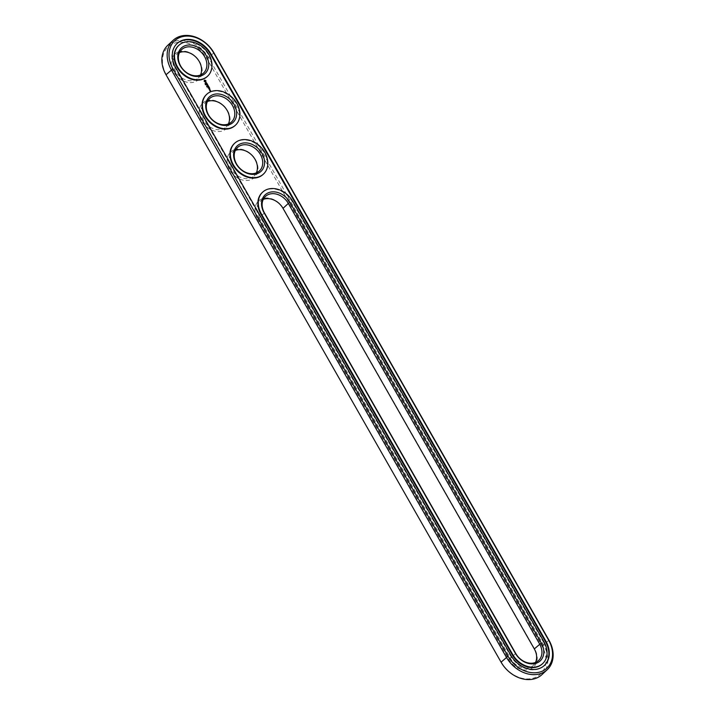 <?xml version="1.0" encoding="UTF-8"?>
<svg xmlns="http://www.w3.org/2000/svg" width="715" height="715" viewBox="0 0 715 715"><rect width="100%" height="100%" fill="white"/><g stroke="black" fill="none" stroke-linecap="round" stroke-linejoin="round"><path stroke-width="0.54" stroke-dasharray="3.58 2.68" d="M541.925 674.638A28.654 22.335 47 0 0 543.686 645.198L208.628 57.772A28.654 22.335 47 0 0 167.766 45.313M501.465 662.358A27.277 21.262 47 0 0 535.034 677.57A27.277 21.262 47 0 0 542.033 646.19L206.975 58.773A27.277 21.262 47 0 0 173.396 43.552A27.277 21.262 47 0 0 166.407 74.932L501.072 662.17M257.498 218.87L508.794 659.436A17.419 13.576 47 0 0 530.235 669.151A17.419 13.576 47 0 0 534.704 649.113L283.408 208.548A17.419 13.576 47 0 0 261.967 198.824A17.419 13.576 47 0 0 257.498 218.87L259.152 217.869L510.447 658.435A16.052 12.504 47 0 0 533.327 665.415A16.052 12.504 47 0 0 535.508 662.439M234.046 149.873A17.419 13.576 47 0 0 229.578 169.92A17.419 13.576 47 0 0 251.019 179.635A17.419 13.576 47 0 0 255.487 159.597A17.419 13.576 47 0 0 234.046 149.873M206.126 100.922A17.419 13.576 47 0 0 201.657 120.969A17.419 13.576 47 0 0 223.098 130.684A17.419 13.576 47 0 0 227.567 110.646A17.419 13.576 47 0 0 206.126 100.922M178.205 51.972A17.419 13.576 47 0 0 173.736 72.018A17.419 13.576 47 0 0 195.177 81.733A17.419 13.576 47 0 0 199.646 61.696A17.419 13.576 47 0 0 178.205 51.972M263.254 199.414A16.052 12.504 47 0 0 260.135 201.389A16.052 12.504 47 0 0 259.152 217.869L264.452 212.927M235.333 150.463A16.052 12.504 47 0 0 232.214 152.438A16.052 12.504 47 0 0 234.019 172.699A16.052 12.504 47 0 0 254.111 175.899A16.052 12.504 47 0 0 256.292 172.923M207.413 101.512A16.052 12.504 47 0 0 204.293 103.487A16.052 12.504 47 0 0 206.099 123.749A16.052 12.504 47 0 0 226.19 126.948A16.052 12.504 47 0 0 228.371 123.972M179.492 52.561A16.052 12.504 47 0 0 176.373 54.537A16.052 12.504 47 0 0 178.178 74.798A16.052 12.504 47 0 0 198.27 77.998A16.052 12.504 47 0 0 200.45 75.021M510.751 655.146L510.331 655.53A23.613 18.402 47 0 0 543.999 665.799A23.613 18.402 47 0 0 544.213 665.602M176.936 43.66A23.613 18.402 47 0 0 176.721 43.856A23.613 18.402 47 0 0 175.273 68.113L510.331 655.53M542.488 663.761A21.093 16.436 47 0 0 543.57 642.293L543.99 641.9M543.57 642.293L292.283 201.728A21.093 16.436 47 0 0 262.423 192.362M178.652 45.51A21.093 16.436 -133 0 1 182.557 43.106A21.093 16.436 -133 0 1 206.724 52.141A21.093 16.436 -133 0 1 207.43 76.344M206.572 94.46A21.093 16.436 -133 0 1 210.478 92.056A21.093 16.436 -133 0 1 234.645 101.101A21.093 16.436 -133 0 1 235.351 125.295M234.502 143.411A21.093 16.436 -133 0 1 238.399 141.007A21.093 16.436 -133 0 1 262.566 150.052A21.093 16.436 -133 0 1 263.272 174.246M206.063 84.862L205.446 84.701M207.037 86.622L206.555 86.864M207.645 87.632L207.162 87.882M204.15 80.438L204.383 81.885L205.893 81.921M209.978 90.93L210.433 90.805M209.692 90.537L209.79 90.984M209.227 89.303L209.298 89.831M209.432 90.054L210.112 90.17M205.974 82.583L206.027 83.387M205.571 82.86L205.714 83.315M206.126 83.298L206.135 82.663M205.634 83.387L206.17 83.476M206.063 84.156L207.189 84.218L207.01 83.798M207.743 84.969L207.368 84.433M206.429 84.79L206.85 85.425L206.564 84.808L207.699 85.014M207.636 86.506L208.36 86.274M206.957 85.72L207.69 85.505L207.413 86.059L208.101 86.229M208.968 87.114L208.592 86.578L208.923 87.159M207.654 86.935L208.423 87.284L208.521 86.667M208.163 87.838L209.084 87.543M209.352 87.847L209.549 88.472L209.325 87.856M208.485 88.097L208.807 88.848L208.521 88.231L209.155 88.562L209.245 87.945M204.553 80.849L205.384 81.608M548.986 640.247L542.033 646.19M213.928 52.83L206.975 58.773M508.794 659.436L515.747 653.492M260.135 201.389L265.435 196.437M533.327 665.415L538.627 660.463M254.111 175.899L259.411 170.948M232.214 152.438L237.514 147.487M226.19 126.948L231.49 121.997M204.293 103.487L209.593 98.536M198.27 77.998L203.569 73.046M176.373 54.537L181.673 49.585"/><path stroke-width="1.07" d="M173.075 40.362L167.766 45.313A28.654 22.335 47 0 0 166.014 74.753L501.072 662.17A28.654 22.335 47 0 0 541.925 674.638L547.234 669.687A28.654 22.335 47 0 0 548.986 640.247L213.928 52.83A28.654 22.335 47 0 0 173.075 40.362A28.654 22.335 47 0 0 171.314 69.802L506.372 657.228A28.654 22.335 47 0 0 547.234 669.687M508.025 656.227A27.277 21.262 47 0 0 541.604 671.448A27.277 21.262 47 0 0 548.593 640.068L213.535 52.642A27.277 21.262 47 0 0 179.966 37.43A27.277 21.262 47 0 0 172.967 68.81L508.025 656.227L501.072 662.17M535.508 662.439A16.052 12.504 47 0 0 534.311 648.934L283.015 208.369A16.052 12.504 47 0 0 263.254 199.414M235.342 150.463A16.052 12.504 47 0 0 235.333 150.463A16.052 12.504 47 0 1 252.306 155.638A16.052 12.504 47 0 1 256.292 172.923M228.371 123.972A16.052 12.504 47 0 0 224.385 106.687A16.052 12.504 47 0 0 207.422 101.512A16.052 12.504 47 0 0 207.413 101.512M179.501 52.561A16.052 12.504 47 0 0 179.492 52.561A16.052 12.504 47 0 1 196.464 57.736A16.052 12.504 47 0 1 200.45 75.021M510.751 655.146A23.613 18.402 47 0 0 544.419 665.415A23.613 18.402 47 0 0 545.867 641.149L210.809 53.732A23.613 18.402 47 0 0 177.141 43.463A23.613 18.402 47 0 0 175.693 67.719L510.751 655.146M289.968 202.425A17.419 13.576 47 0 0 268.527 192.701A17.419 13.576 47 0 0 264.067 212.739L515.354 653.304A17.419 13.576 47 0 0 536.795 663.028A17.419 13.576 47 0 0 541.264 642.982L289.968 202.425L288.315 203.418A16.052 12.504 47 0 0 265.435 196.437A16.052 12.504 47 0 0 264.452 212.927L515.747 653.492A16.052 12.504 47 0 0 538.627 660.463A16.052 12.504 47 0 0 539.611 643.983L288.315 203.418L283.015 208.369M240.651 145.511A16.052 12.504 47 0 0 237.514 147.487A16.052 12.504 47 0 0 239.319 167.748A16.052 12.504 47 0 0 259.411 170.948A16.052 12.504 47 0 0 259.116 152.501A16.052 12.504 47 0 0 240.651 145.511M212.73 96.561A16.052 12.504 47 0 0 209.593 98.536A16.052 12.504 47 0 0 211.399 118.797A16.052 12.504 47 0 0 231.49 121.997A16.052 12.504 47 0 0 231.195 103.55A16.052 12.504 47 0 0 212.73 96.561M184.801 47.61A16.052 12.504 47 0 0 181.673 49.585A16.052 12.504 47 0 0 183.478 69.847A16.052 12.504 47 0 0 203.569 73.046A16.052 12.504 47 0 0 203.275 54.599A16.052 12.504 47 0 0 184.801 47.61M544.213 665.602A23.613 18.402 47 0 0 545.447 641.543L210.389 54.126A23.613 18.402 47 0 0 176.936 43.66M240.606 143.751A17.419 13.576 47 0 0 242.117 170.545A17.419 13.576 47 0 0 264.559 161.599A17.419 13.576 47 0 0 240.606 143.751M212.686 94.8A17.419 13.576 47 0 0 214.196 121.586A17.419 13.576 47 0 0 236.638 112.648A17.419 13.576 47 0 0 212.686 94.8M184.765 45.849A17.419 13.576 47 0 0 186.275 72.635A17.419 13.576 47 0 0 208.717 63.698A17.419 13.576 47 0 0 184.765 45.849M205.008 83.718L205.527 83.95L205.008 83.727M206.063 84.862L205.419 84.656L206.063 84.862M206.626 86.738L206.823 86.292L206.626 86.738M262.423 192.362A21.093 16.436 47 0 0 262.208 192.558A21.093 16.436 47 0 0 260.912 214.223L512.208 654.788A21.093 16.436 47 0 0 542.283 663.958A21.093 16.436 47 0 0 542.488 663.761M207.43 76.344A21.093 16.436 -133 0 1 207.225 76.541A21.093 16.436 -133 0 1 180.815 72.331A21.093 16.436 -133 0 1 178.446 45.697A21.093 16.436 -133 0 1 178.652 45.51M205.67 80.473L204.526 80.16L204.088 81.099L205.294 82.154L206.009 80.965L204.383 80.232M210.353 90.278L209.709 90.456L209.978 90.93L210.559 90.626L210.004 90.403M209.495 89.768L209.647 89.134L209.495 89.768M210.058 89.75L209.54 89.956L210.174 90.206L209.54 89.938M206.233 82.422L206.135 83.289L205.58 83.02L206.278 83.378L206.242 82.565L206.608 83.208L205.974 82.583M206.796 83.369L206.17 84.057L207.296 84.12L206.903 83.324M207.466 84.316L206.546 84.611L206.957 85.326L207.091 84.54L207.788 84.996L207.466 84.316L206.537 84.674M208.431 86.059L207.672 85.898L208.324 86.158M207.672 85.898L207.913 85.21L207.082 85.541L207.788 85.407L207.511 85.961L208.208 86.14L207.547 86.47L208.485 86.095M209.03 87.06L208.61 86.426L207.779 86.756L208.968 87.114M209.209 87.364L208.28 87.722M209.763 88.338L209.334 87.704L208.503 88.034L208.914 88.749L208.619 88.133L209.263 88.463L209.352 87.847L209.692 88.392M235.351 125.295A21.093 16.436 -133 0 1 235.146 125.491A21.093 16.436 -133 0 1 208.735 121.282A21.093 16.436 -133 0 1 206.367 94.648A21.093 16.436 -133 0 1 206.572 94.46M263.272 174.246A21.093 16.436 -133 0 1 263.066 174.442A21.093 16.436 -133 0 1 236.656 170.242A21.093 16.436 -133 0 1 234.288 143.599A21.093 16.436 -133 0 1 234.502 143.411M512.628 654.395A21.093 16.436 47 0 0 542.703 663.565A21.093 16.436 47 0 0 543.99 641.9L292.703 201.335A21.093 16.436 47 0 0 262.628 192.165A21.093 16.436 47 0 0 261.332 213.83L512.628 654.395L512.208 654.788M238.819 140.614A21.093 16.436 47 0 0 234.708 143.215A21.093 16.436 47 0 0 237.076 169.848A21.093 16.436 47 0 0 263.486 174.049A21.093 16.436 47 0 0 263.093 149.801A21.093 16.436 47 0 0 238.819 140.614M210.898 91.663A21.093 16.436 47 0 0 206.787 94.255A21.093 16.436 47 0 0 209.155 120.898A21.093 16.436 47 0 0 235.566 125.098A21.093 16.436 47 0 0 235.172 100.851A21.093 16.436 47 0 0 210.898 91.663M182.977 42.712A21.093 16.436 47 0 0 178.866 45.304A21.093 16.436 47 0 0 181.235 71.938A21.093 16.436 47 0 0 207.645 76.148A21.093 16.436 47 0 0 207.252 51.9A21.093 16.436 47 0 0 182.977 42.712M209.727 89.169L209.209 89.357M206.966 83.664L206.179 84.039M208.002 85.308L207.565 85.997M207.895 85.407L207.073 85.603M208.208 86.14L207.556 86.452M208.691 86.461L207.761 86.819M209.424 87.739L208.485 88.097M205.384 81.608L204.553 80.849L205.357 80.786L205.384 81.608M166.014 74.753L172.967 68.81M534.311 648.934L541.264 642.982"/></g></svg>
